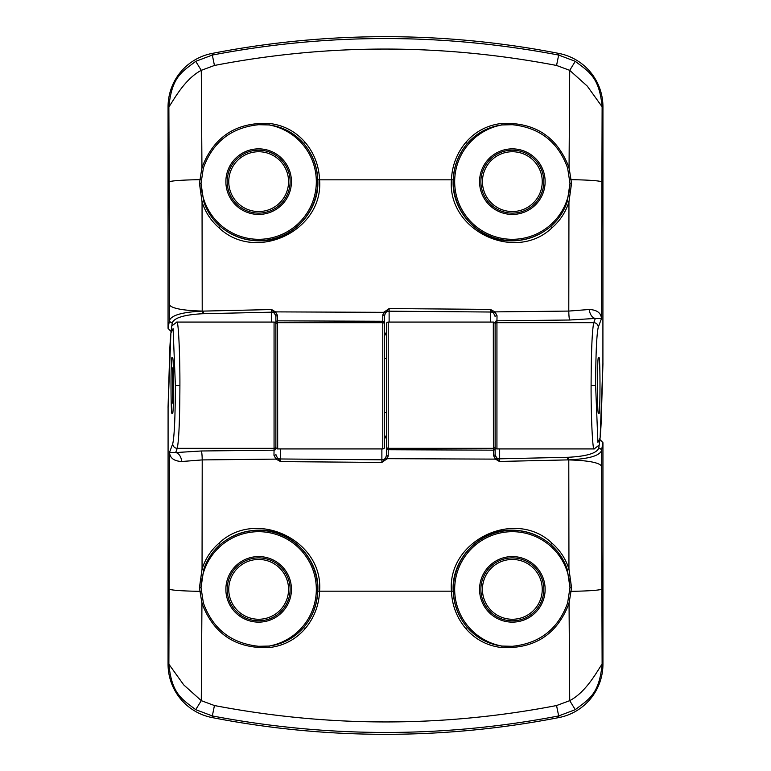 <?xml version="1.0" encoding="UTF-8"?>
<svg xmlns="http://www.w3.org/2000/svg" width="771" height="771" viewBox="0 0 771 771"><rect width="100%" height="100%" fill="white"/><g stroke="black" fill="none" stroke-linecap="round" stroke-linejoin="round"><path stroke-width="1.16" d="M271.344 322.076L271.344 312.178L202.474 313.739C184.394 314.703 174.323 317.729 172.261 322.818L171.066 331.135M170.738 331.135L168.059 328.35L168.059 106.803A54.365 54.365 0 0 1 212.006 53.45A906.021 906.021 0 0 1 558.994 53.45A54.365 54.365 0 0 1 602.941 106.803L602.912 364.298M386.406 332.079L384.594 335.848L384.594 315.696L384.594 447.113A1.812 1.812 0 0 1 382.782 448.924L277.685 448.924A1.812 1.812 0 0 1 275.873 447.113L275.873 316.534A4.53 4.356 180 0 0 271.344 312.178L271.614 309.547L275.546 311.879L277.599 315.676L277.685 448.924M258.661 211.543A29.896 29.896 0 0 1 228.756 181.648A29.896 29.896 0 0 1 258.661 151.742A29.896 29.896 0 0 1 288.556 181.648A29.896 29.896 0 0 1 258.661 211.543M512.339 211.543A29.896 29.896 0 0 1 482.444 181.648A29.896 29.896 0 0 1 512.339 151.742A29.896 29.896 0 0 1 542.244 181.648A29.896 29.896 0 0 1 512.339 211.543M212.006 53.45L214.444 65.458L201.279 70.344L201.944 167.673C213.692 136.814 236.109 122.059 269.185 123.427C283.545 125.104 295.476 131.359 304.998 142.192C314.076 152.995 318.934 165.486 319.551 179.653C324.013 230.587 255.635 263.152 218.945 227.734C210.888 220.67 205.25 212.054 202.05 201.896L202.214 311.079C183.084 310.52 172.193 308.506 169.543 305.037L168.878 106.803C171.875 76.541 181.966 72.011 195.718 61.333L212.324 55.069C327.203 33.037 442.66 33.037 558.676 55.069L575.282 61.333C588.88 71.799 599.318 76.878 602.122 106.803L601.457 318.664L595.337 318.433L569.673 320.013L496.938 320.813L496.938 448.924A1.812 1.812 0 0 1 495.127 447.113L495.127 335.848M277.599 315.676A1.812 0.761 0 0 0 275.873 316.438L274.418 313.074L275.546 311.879L383.756 312.332L389.114 308.564L490.346 309.393L494.982 311.889L568.786 311.079L589.323 309.489C597.053 309.913 601.101 312.968 601.457 318.664L598.277 327.183C596.648 334.228 595.761 353.667 595.617 385.5L597.91 442.381L600.108 437.986L602.941 363.208M598.72 358.322C597.024 348.656 597.024 422.344 598.72 412.678C600.407 422.344 600.407 348.656 598.72 358.322M496.938 448.924L594.181 448.924C592.658 451.758 590.962 416.88 591.097 385.5C591.232 351.219 592.118 330.287 593.757 322.692L496.938 322.692A1.812 1.793 0 0 0 495.127 324.495M384.594 358.322L384.594 412.678L386.406 412.678L386.406 358.322L384.594 358.322M382.782 448.924L382.782 321.276L277.685 320.842A1.812 1.793 0 0 0 275.873 322.635L275.873 335.848M382.782 315.127L383.756 312.332L385.288 313.267L384.594 315.696A1.812 0.569 -0 0 0 382.782 315.127L382.782 321.276A1.812 1.793 -0 0 1 384.594 323.068M497.035 315.725A1.812 0.781 0 0 0 495.127 316.495L493.652 313.18L494.982 311.889L497.035 315.725L496.938 320.813A1.812 1.793 0 0 0 495.127 322.606M569.673 320.013A9.059 0.887 -90.8 0 1 568.786 311.079L568.95 201.896C565.702 212.131 560.074 220.737 552.055 227.734C515.452 263.094 447.016 230.702 451.449 179.653C452.066 165.486 456.924 153.005 466.002 142.192C475.505 131.369 487.445 125.114 501.815 123.427C534.901 122.078 557.317 136.824 569.056 167.673L569.721 70.344L556.556 65.458C441.918 43.59 327.877 43.59 214.444 65.458M556.556 65.458L558.994 53.45M567.639 168.117L569.056 167.673L571.562 183.315L568.95 201.896L567.292 201.453L569.981 183.382L567.639 168.117C558.3 142.086 539.873 127.62 512.339 124.709L501.94 124.931C488.053 126.829 476.507 133.046 467.313 143.551C458.504 154.017 453.791 166.102 453.194 179.816C451.189 212.15 480.102 241.834 512.339 240.822C526.872 240.6 539.661 235.801 550.716 226.443C558.493 219.677 564.015 211.35 567.292 201.453M602.941 106.803L602.122 106.803L587.251 86.092L569.721 70.344L575.282 61.333M168.059 328.35L169.543 320.206C171.808 315.108 182.698 312.082 202.214 311.127L271.614 309.547L274.418 313.074M203.708 201.453L202.05 201.896L199.438 183.315L201.944 167.673L203.361 168.117L201.019 183.382L203.708 201.453C206.917 211.254 212.439 219.581 220.284 226.443C231.348 235.81 244.147 240.61 258.661 240.822C290.918 241.853 319.84 212.083 317.806 179.816C317.199 166.102 312.496 154.007 303.687 143.551C294.474 133.036 282.938 126.829 269.06 124.931L258.661 124.709C231.155 127.591 212.719 142.066 203.361 168.117M195.718 61.333L201.279 70.344C183.758 79.452 172.328 102.716 168.878 106.803L168.059 106.803M589.323 309.489A9.059 5.995 -97.1 0 0 595.337 318.433L593.757 322.692A4.53 4.481 -159.5 0 1 598.277 327.183M490.597 322.076L490.597 312.024L389.124 311.185L389.124 322.076M493.652 313.18L493.575 313.093A4.53 4.356 180 0 0 490.597 312.024L490.346 309.393L493.575 313.093L494.866 311.773M384.122 311.783L385.558 312.862L389.114 308.564L389.124 311.185A4.53 4.356 180 0 0 385.558 312.862L385.288 313.267M202.474 313.739L202.214 311.127L203.313 311.089M169.543 305.037L169.543 320.206A2.718 2.612 10.4 0 0 172.261 322.818M269.185 123.427L269.06 124.931A57.661 57.661 0 0 1 258.661 239.309A57.661 57.661 0 0 1 201.019 183.382L199.438 183.315M304.998 142.192L303.687 143.551A58.982 58.982 0 0 1 258.661 240.629A58.982 58.982 0 0 1 220.284 226.443L218.945 227.734M571.562 183.315L569.981 183.382A57.661 57.661 0 0 1 512.339 239.309A57.661 57.661 0 0 1 501.94 124.931L501.815 123.427M552.055 227.734L550.716 226.443A58.982 58.982 0 0 1 458.841 206.464A58.982 58.982 0 0 1 467.313 143.551L466.002 142.192M499.656 448.924L499.656 458.822L568.526 457.261C586.606 456.297 596.677 453.271 598.739 448.182L599.934 439.865M600.262 439.865L602.941 442.65L602.941 664.197A54.365 54.365 0 0 1 558.994 717.55A906.021 906.021 0 0 1 212.006 717.55A54.365 54.365 0 0 1 168.059 664.197L168.088 406.702M384.594 438.921L386.406 435.152L386.406 455.304L386.406 323.887A1.812 1.812 0 0 1 388.218 322.076L493.315 322.076A1.812 1.812 0 0 1 495.127 323.887L495.127 454.466A4.53 4.356 0 0 0 499.656 458.822L499.386 461.453L495.454 459.121L493.401 455.324L493.315 322.076M512.339 559.457A29.896 29.896 0 0 1 542.244 589.352A29.896 29.896 0 0 1 512.339 619.258A29.896 29.896 0 0 1 482.444 589.352A29.896 29.896 0 0 1 512.339 559.457M258.661 559.457A29.896 29.896 0 0 1 288.556 589.352A29.896 29.896 0 0 1 258.661 619.258A29.896 29.896 0 0 1 228.756 589.352A29.896 29.896 0 0 1 258.661 559.457M558.994 717.55L556.556 705.542L569.721 700.656L569.056 603.327C557.308 634.186 534.891 648.941 501.815 647.573C487.455 645.896 475.524 639.641 466.002 628.808C456.924 618.005 452.066 605.514 451.449 591.347C446.987 540.413 515.365 507.848 552.055 543.266C560.112 550.33 565.75 558.946 568.95 569.104L568.786 459.921C587.916 460.48 598.807 462.494 601.457 465.963L602.122 664.197C599.125 694.459 589.034 698.989 575.282 709.667L558.676 715.931C443.797 737.963 328.34 737.963 212.324 715.931L195.718 709.667C182.12 699.201 171.682 694.122 168.878 664.197L169.543 452.336L175.663 452.567L201.327 450.987L274.062 450.187L274.062 322.076A1.812 1.812 0 0 1 275.873 323.887L275.873 435.152M493.401 455.324A1.812 0.761 180 0 0 495.127 454.562L496.582 457.926L495.454 459.121L387.244 458.668L381.886 462.436L280.654 461.607L276.018 459.111L202.214 459.921L181.677 461.511C173.947 461.087 169.899 458.032 169.543 452.336L172.723 443.817C174.352 436.772 175.239 417.333 175.383 385.5L173.089 328.619L170.892 333.014L168.059 407.792M172.28 412.678C173.976 422.344 173.976 348.656 172.28 358.322C170.593 348.656 170.593 422.344 172.28 412.678M274.062 322.076L176.819 322.076C178.342 319.242 180.038 354.12 179.903 385.5C179.768 419.781 178.882 440.713 177.243 448.308L274.062 448.308A1.812 1.793 180 0 0 275.873 446.505M388.218 322.076L388.218 449.724L493.315 450.158A1.812 1.793 180 0 0 495.127 448.365L495.127 435.152M388.218 455.873L387.244 458.668L385.712 457.733L386.406 455.304A1.812 0.569 180 0 0 388.218 455.873L388.218 449.724A1.812 1.793 180 0 1 386.406 447.932M273.965 455.275A1.812 0.781 180 0 0 275.873 454.505L277.348 457.82L276.018 459.111L273.965 455.275L274.062 450.187A1.812 1.793 180 0 0 275.873 448.394M201.327 450.987A9.059 0.887 89.2 0 1 202.214 459.921L202.05 569.104C205.298 558.869 210.926 550.263 218.945 543.266C255.548 507.906 323.984 540.298 319.551 591.347C318.934 605.514 314.076 617.995 304.998 628.808C295.495 639.631 283.555 645.886 269.185 647.573C236.099 648.922 213.683 634.176 201.944 603.327L201.279 700.656L214.444 705.542C329.082 727.41 443.123 727.41 556.556 705.542M214.444 705.542L212.006 717.55M203.361 602.883L201.944 603.327L199.438 587.685L202.05 569.104L203.708 569.547L201.019 587.618L203.361 602.883C212.7 628.914 231.127 643.38 258.661 646.291L269.06 646.069C282.947 644.17 294.493 637.954 303.687 627.449C312.496 616.983 317.209 604.898 317.806 591.184C319.811 558.85 290.898 529.166 258.661 530.178C244.128 530.4 231.339 535.199 220.284 544.557C212.507 551.323 206.985 559.65 203.708 569.547M168.059 664.197L168.878 664.197L183.749 684.908L201.279 700.656L195.718 709.667M602.941 442.65L601.457 450.794C599.192 455.892 588.302 458.918 568.786 459.873L499.386 461.453L496.582 457.926M567.292 569.547L568.95 569.104L571.562 587.685L569.056 603.327L567.639 602.883L569.981 587.618L567.292 569.547C564.083 559.746 558.561 551.419 550.716 544.557C539.652 535.19 526.853 530.39 512.339 530.178C480.082 529.147 451.16 558.917 453.194 591.184C453.801 604.898 458.504 616.993 467.313 627.449C476.526 637.964 488.062 644.17 501.94 646.069L512.339 646.291C539.845 643.409 558.281 628.934 567.639 602.883M575.282 709.667L569.721 700.656C587.242 691.548 598.672 668.284 602.122 664.197L602.941 664.197M181.677 461.511A9.059 5.995 82.9 0 0 175.663 452.567L177.243 448.308A4.53 4.481 20.5 0 1 172.723 443.817M280.403 448.924L280.403 458.976L381.876 459.815L381.876 448.924M277.348 457.82L277.425 457.907A4.53 4.356 0 0 0 280.403 458.976L280.654 461.607L277.425 457.907L276.134 459.227M386.878 459.217L385.442 458.138L381.886 462.436L381.876 459.815A4.53 4.356 0 0 0 385.442 458.138L385.712 457.733M568.526 457.261L568.786 459.873L567.687 459.911M601.457 465.963L601.457 450.794A2.718 2.612 -169.6 0 0 598.739 448.182M501.815 647.573L501.94 646.069A57.661 57.661 0 0 1 512.339 531.691A57.661 57.661 0 0 1 569.981 587.618L571.562 587.685M466.002 628.808L467.313 627.449A58.982 58.982 0 0 1 512.339 530.371A58.982 58.982 0 0 1 550.716 544.557L552.055 543.266M199.438 587.685L201.019 587.618A57.661 57.661 0 0 1 258.661 531.691A57.661 57.661 0 0 1 269.06 646.069L269.185 647.573M218.945 543.266L220.284 544.557A58.982 58.982 0 0 1 312.159 564.536A58.982 58.982 0 0 1 303.687 627.449L304.998 628.808M173.321 403.994L172.588 402.713L172.588 368.287L173.321 367.006M258.661 150.181A31.457 31.457 0 0 0 227.194 181.648A31.457 31.457 0 0 0 258.661 213.104A31.457 31.457 0 0 0 290.118 181.648A31.457 31.457 0 0 0 258.661 150.181M512.339 150.181A31.457 31.457 0 0 0 480.882 181.648A31.457 31.457 0 0 0 512.339 213.104A31.457 31.457 0 0 0 543.806 181.648A31.457 31.457 0 0 0 512.339 150.181M591.097 385.5L595.617 385.5M384.594 324.495A1.812 1.793 0 0 0 382.782 322.692L277.685 322.692A1.812 1.793 0 0 0 275.873 324.495M601.679 181.889A36.237 2.255 -179.8 0 0 571.359 179.682L569.788 179.826M453.194 179.816L317.806 179.816M169.321 181.889A36.237 2.255 -0.2 0 1 199.641 179.682L201.212 179.826M203.689 313.71L203.428 311.089M512.339 148.861A32.777 32.777 0 0 1 545.126 181.648A32.777 32.777 0 0 1 512.339 214.425A32.777 32.777 0 0 1 479.562 181.648A32.777 32.777 0 0 1 512.339 148.861M258.661 148.861A32.777 32.777 0 0 1 291.438 181.648A32.777 32.777 0 0 1 258.661 214.425A32.777 32.777 0 0 1 225.874 181.648A32.777 32.777 0 0 1 258.661 148.861M512.339 620.819A31.457 31.457 0 0 0 543.806 589.352A31.457 31.457 0 0 0 512.339 557.896A31.457 31.457 0 0 0 480.882 589.352A31.457 31.457 0 0 0 512.339 620.819M258.661 620.819A31.457 31.457 0 0 0 290.118 589.352A31.457 31.457 0 0 0 258.661 557.896A31.457 31.457 0 0 0 227.194 589.352A31.457 31.457 0 0 0 258.661 620.819M179.903 385.5L175.383 385.5M386.406 446.505A1.812 1.793 180 0 0 388.218 448.308L493.315 448.308A1.812 1.793 180 0 0 495.127 446.505M169.321 589.111A36.237 2.255 0.2 0 0 199.641 591.318L201.212 591.174M317.806 591.184L453.194 591.184M601.679 589.111A36.237 2.255 179.8 0 1 571.359 591.318L569.788 591.174M567.311 457.29L567.572 459.911M258.661 622.139A32.777 32.777 0 0 1 225.874 589.352A32.777 32.777 0 0 1 258.661 556.575A32.777 32.777 0 0 1 291.438 589.352A32.777 32.777 0 0 1 258.661 622.139M512.339 622.139A32.777 32.777 0 0 1 479.562 589.352A32.777 32.777 0 0 1 512.339 556.575A32.777 32.777 0 0 1 545.126 589.352A32.777 32.777 0 0 1 512.339 622.139M594.181 448.924L598.913 445.233C599.115 448.182 601.158 431.028 601.38 415.087L602.941 363.758M176.819 322.076L172.087 325.767C171.885 322.818 169.842 339.972 169.62 355.913L168.059 407.242"/></g></svg>
